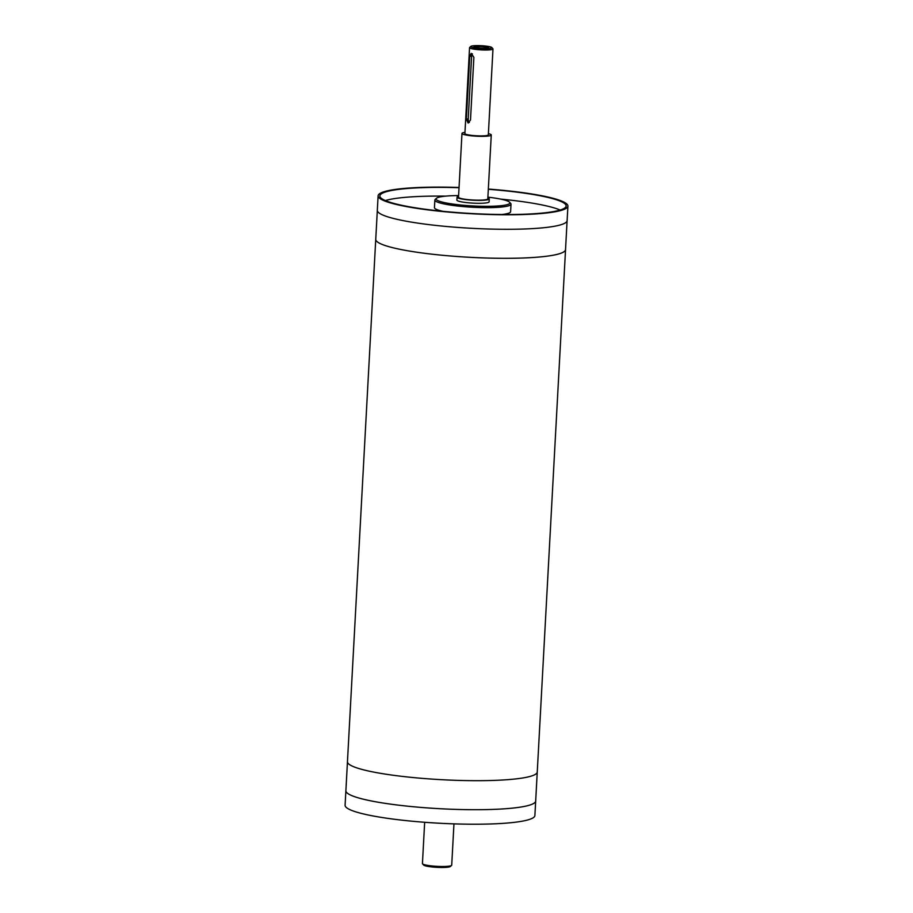 <?xml version="1.0" encoding="UTF-8"?>
<svg xmlns="http://www.w3.org/2000/svg" width="913" height="913" viewBox="0 0 913 913"><rect width="100%" height="100%" fill="white"/><g stroke="black" fill="none" stroke-linecap="round" stroke-linejoin="round"><path stroke-width="1.37" d="M459.045 187.473A95.043 12.862 3.1 0 0 416.979 187.576A95.043 12.862 3.1 0 0 378.108 195.804L377.32 210.321A95.043 12.862 3.1 0 0 428.95 224.621A95.043 12.862 3.1 0 0 528.239 228.832A95.043 12.862 3.1 0 0 567.121 220.592L567.909 206.087A95.043 12.862 3.1 0 0 488.341 189.059M394.039 248.005A95.032 12.862 3.1 0 0 499.776 258.276A95.032 12.862 3.1 0 0 565.535 249.614A95.043 12.862 -176.9 0 1 526.664 257.854A95.043 12.862 -176.9 0 1 427.387 253.643A95.043 12.862 -176.9 0 1 375.745 239.343A95.032 12.862 3.1 0 0 394.039 248.005M565.546 249.477A95.043 12.862 -176.9 0 1 565.546 249.614L537.255 771.999A95.043 12.862 3.1 0 1 498.372 780.227A95.043 12.862 3.1 0 1 399.095 776.016A95.043 12.862 3.1 0 1 347.454 761.716L375.745 239.343A95.043 12.862 -176.9 0 1 375.757 239.195M347.454 761.864L345.89 790.738A95.032 12.862 3.1 0 0 364.184 799.4A95.032 12.862 3.1 0 0 469.921 809.683A95.032 12.862 3.1 0 0 535.68 801.021A95.043 12.862 -176.9 0 1 496.798 809.249A95.043 12.862 -176.9 0 1 397.52 805.038A95.043 12.862 -176.9 0 1 345.879 790.738A95.043 12.862 -176.9 0 1 345.901 790.59M535.68 800.872A95.043 12.862 -176.9 0 1 535.68 801.021L537.243 772.136M345.879 790.738L345.091 805.243A95.043 12.862 3.1 0 0 439.301 823.229A95.043 12.862 3.1 0 0 534.892 815.526L535.68 801.021M458.566 196.341A16.137 2.18 3.1 0 0 457.048 197.174A16.137 2.18 3.1 0 0 473.037 200.221A16.137 2.18 3.1 0 0 489.265 198.92A16.137 2.18 3.1 0 0 487.85 197.927M464.968 132.374A14.665 1.986 3.1 0 0 461.978 133.401L458.52 197.254A14.665 1.986 3.1 0 0 466.486 199.456A14.665 1.986 3.1 0 0 481.802 200.107A14.665 1.986 3.1 0 0 487.804 198.84L491.262 134.987A14.665 1.986 3.1 0 0 488.398 133.64M489.265 198.92L489.117 201.819A16.137 2.18 -176.9 0 1 482.509 203.222A16.137 2.18 -176.9 0 1 465.664 202.503A16.137 2.18 -176.9 0 1 456.888 200.073L457.048 197.174M474.577 47.191A6.745 0.913 -176.9 0 1 479.131 46.54A6.745 0.913 -176.9 0 1 486.755 47.271A6.745 0.913 -176.9 0 1 488.044 47.921M487.314 46.86A7.418 1.004 -176.9 0 1 488.523 47.761A7.418 1.004 -176.9 0 1 481.277 48.138A7.418 1.004 -176.9 0 1 474.121 46.985A7.418 1.004 -176.9 0 1 478.229 46.061A7.418 1.004 -176.9 0 1 487.314 46.86M469.362 122.502A3.515 2.077 87.4 0 1 468.221 118.941L471.61 56.252A3.515 2.077 87.4 0 1 472.432 53.844M470.492 120.014L468.152 123.061L466.338 119.032L469.739 56.344L471.222 53.342L473.881 57.336L470.492 120.014M436.482 198.281L435.261 199.365A38.129 5.158 3.1 0 0 434.862 200.05A38.129 5.158 3.1 0 0 472.66 207.262A38.129 5.158 3.1 0 0 511.018 204.17A38.129 5.158 3.1 0 0 510.698 203.451L509.602 202.241A36.965 4.999 -176.9 0 1 472.729 205.939A36.965 4.999 -176.9 0 1 436.482 198.281A36.965 4.999 -176.9 0 1 451.216 195.747A36.965 4.999 -176.9 0 1 458.611 195.576M487.896 197.162A36.965 4.999 -176.9 0 1 509.602 202.241M434.862 200.05L434.451 207.593A38.129 5.158 3.1 0 0 442.759 211.291M501.945 214.498A38.129 5.158 3.1 0 0 510.607 211.713L511.018 204.17M470.903 46.38L469.67 47.453A11.732 1.586 3.1 0 0 469.556 47.659A11.732 1.586 3.1 0 0 481.185 49.884A11.732 1.586 3.1 0 0 492.986 48.937A11.732 1.586 3.1 0 0 492.883 48.709L491.787 47.51A10.557 1.427 -176.9 0 1 481.254 48.56A10.557 1.427 -176.9 0 1 470.903 46.38A10.557 1.427 -176.9 0 1 475.114 45.65A10.557 1.427 -176.9 0 1 491.787 47.51M469.556 47.659L464.9 133.56A11.732 1.586 3.1 0 0 476.529 135.786A11.732 1.586 3.1 0 0 488.329 134.839L492.986 48.937M422.548 863.846L423.655 865.056A13.49 1.826 3.1 0 0 436.916 867.35A13.49 1.826 3.1 0 0 450.349 866.494L451.57 865.421A14.665 1.986 -176.9 0 1 436.962 866.346A14.665 1.986 -176.9 0 1 422.548 863.846A14.665 1.986 -176.9 0 1 422.434 863.572L424.659 822.282M453.955 823.868L451.718 865.159A14.665 1.986 -176.9 0 1 451.57 865.421M378.108 195.804A95.043 12.862 3.1 0 0 472.306 213.79A95.043 12.862 3.1 0 0 567.909 206.087M459.034 187.713A93.274 12.622 3.1 0 0 418.017 187.827A93.274 12.622 3.1 0 0 379.865 195.907A93.274 12.622 3.1 0 0 472.318 213.551A93.274 12.622 3.1 0 0 566.151 205.996A93.274 12.622 3.1 0 0 488.318 189.299M445.715 196.124A93.274 12.622 3.1 0 0 417.549 196.535A93.274 12.622 3.1 0 0 385.354 200.563M560.171 210.036A93.274 12.622 3.1 0 0 500.655 199.102M461.978 133.401A14.665 1.986 3.1 0 0 476.506 136.185A14.665 1.986 3.1 0 0 491.262 134.987M468.221 118.941L466.338 119.032M471.61 56.252L469.739 56.344M565.535 249.614L567.099 220.741M375.757 239.343L377.32 210.458"/></g></svg>
